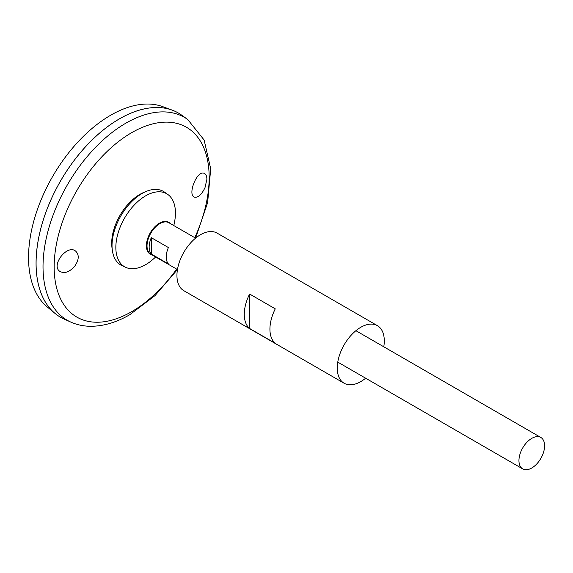 <?xml version="1.0" encoding="UTF-8"?>
<svg xmlns="http://www.w3.org/2000/svg" width="573" height="573" viewBox="0 0 573 573"><rect width="100%" height="100%" fill="white"/><g stroke="black" fill="none" stroke-linecap="round" stroke-linejoin="round"><path stroke-width="0.86" d="M365.638 378.209A33.248 19.196 -60 0 1 360.768 381.604A33.248 19.196 -60 0 1 344.144 383.251A33.248 19.196 -60 0 1 344.144 344.853A33.248 19.196 -60 0 1 377.399 325.657A33.248 19.196 -60 0 1 383.774 346.794M344.144 383.251L183.833 290.697A33.248 19.196 -60 0 1 183.833 252.299A33.248 19.196 -60 0 1 217.081 233.104L377.399 325.657M275.269 343.306L249.62 328.494A33.248 19.196 -60 0 1 249.62 294.028L275.269 308.84A33.248 19.196 120 0 0 275.269 343.306M249.62 328.494L249.62 294.028M204.991 187.693C201.603 194.684 198.093 197.835 194.476 197.155C187.127 194.985 197.112 169.587 204.267 173.397C205.979 174.185 206.853 176.14 206.903 179.263L204.991 187.693M74.891 265.979C78.995 259.834 79.31 254.942 75.837 251.296C67.621 243.625 50.732 265.063 59.678 271.273C64.398 273.966 69.476 272.204 74.891 265.979M187.729 119.506A117.15 67.635 -60 0 0 67.285 185.015A117.15 67.635 -60 0 0 70.773 322.076L64.011 319.025A117.895 68.065 -60 0 1 60.502 181.097A117.895 68.065 -60 0 1 181.705 115.173L187.729 119.506L204.124 140.013L210.706 168.799L207.627 202.627L195.586 238.146M36.085 263.243A117.866 68.051 -60 0 1 119.435 118.876M60.487 317.22A117.895 68.065 -60 0 1 54.915 313.324A117.895 68.065 -60 0 1 60.48 181.082A117.895 68.065 -60 0 1 172.222 110.138A117.895 68.065 -60 0 1 178.382 113.024M54.915 313.324L47.122 306.834A116.154 67.062 -60 0 1 52.601 176.534A116.154 67.062 -60 0 1 162.703 106.642L172.222 110.138M155.698 256.998L153.055 259.311A42.144 24.331 -60 0 1 145.642 264.669A42.144 24.331 -60 0 1 125.716 267.347L121.985 265.621A42.524 24.553 -60 0 1 120.831 215.928A42.524 24.553 -60 0 1 164.444 192.077L167.803 194.448A42.144 24.331 -60 0 1 174.514 222.145L173.834 225.583M125.716 267.347A42.144 24.331 -60 0 1 124.57 218.091A42.144 24.331 -60 0 1 167.803 194.448M531.773 467.991A18.135 10.472 -60 0 1 522.705 468.886A18.135 10.472 -60 0 1 522.705 447.943A18.135 10.472 -60 0 1 540.84 437.471A18.135 10.472 -60 0 1 543.619 452.011A18.135 10.472 -60 0 1 531.773 467.991M151.293 237.673L168.398 247.543A18.135 10.472 120 0 0 168.398 263.917L151.293 254.04A18.135 10.472 -60 0 1 151.293 237.673L151.293 254.04M176.642 269.095A109.608 63.281 -60 0 1 131.661 311.676A109.608 63.281 -60 0 1 55.803 247.636A109.608 63.281 -60 0 1 162.753 122.25A109.608 63.281 -60 0 1 194.777 237.68M112.172 248.918A39.902 23.035 -60 0 1 145.069 191.934M151.952 254.835A18.415 10.629 -60 0 1 150.226 232.896A18.415 10.629 -60 0 1 170.088 223.42M70.773 322.076C76.632 324.69 82.906 326.087 89.603 326.266C102.725 326.481 116.147 322.606 129.87 314.656L155.018 295.596L177.444 269.561L150.778 254.161A18.135 10.472 -60 0 1 150.778 233.218A18.135 10.472 -60 0 1 168.913 222.747L195.594 238.146M540.84 437.471L355.905 330.7M522.705 468.886L337.769 362.115"/></g></svg>

